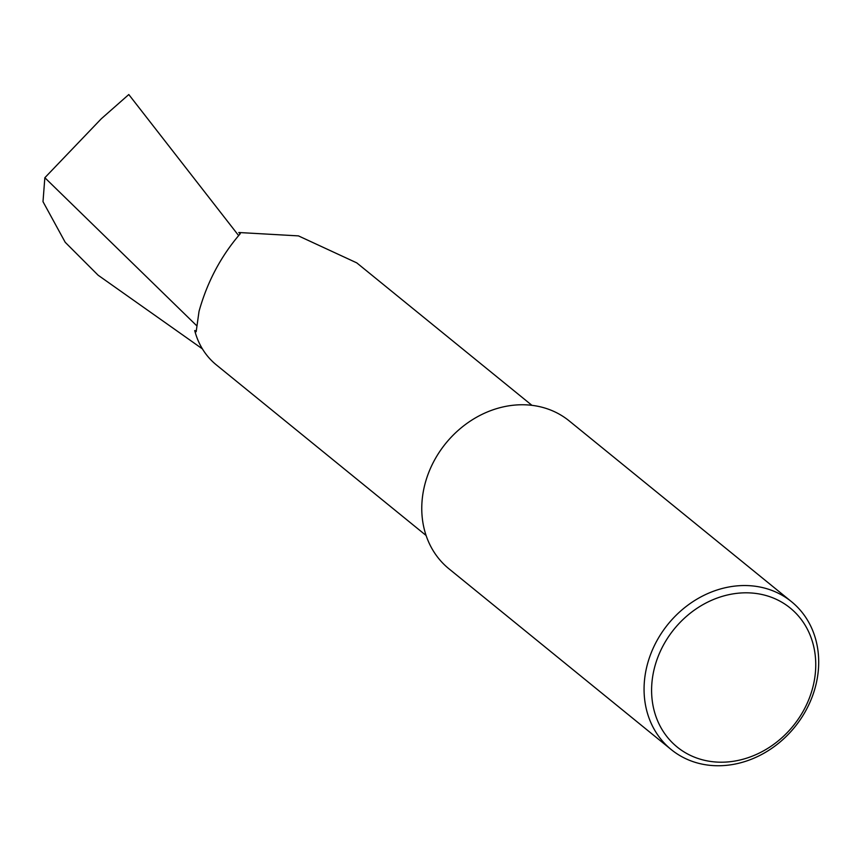 <?xml version="1.0" encoding="UTF-8"?>
<svg xmlns="http://www.w3.org/2000/svg" width="860" height="860" viewBox="0 0 860 860"><rect width="100%" height="100%" fill="white"/><g stroke="black" fill="none" stroke-linecap="round" stroke-linejoin="round"><path stroke-width="1.29" d="M671.241 749.587L448.952 568.804A95.309 81.614 -50.9 0 1 421.991 502.003A95.309 81.614 -50.9 0 1 515.376 405.038A95.309 81.614 -50.9 0 1 569.223 420.916L791.512 601.699A95.309 81.614 -50.9 0 1 811.259 699.201A95.309 81.614 -50.9 0 1 725.098 765.464A95.309 81.614 -50.9 0 1 671.241 749.587A95.309 81.614 -50.9 0 1 651.504 652.095A95.309 81.614 -50.9 0 1 737.665 585.821A95.309 81.614 -50.9 0 1 791.512 601.699M727.764 761.938A89.591 76.712 129.1 0 0 815.538 670.789A89.591 76.712 129.1 0 0 739.578 593.077A89.591 76.712 129.1 0 0 651.805 684.227A89.591 76.712 129.1 0 0 727.764 761.938M426.098 535.479L216.311 364.866A83.871 71.821 -50.9 0 1 194.725 330.552L196.166 331.723L199.036 311.331C207.249 281.919 220.988 256.043 240.241 233.726L238.8 232.555A83.871 71.821 -50.9 0 1 238.865 232.512L298.452 235.887L356.76 262.87L531.942 405.339M196.542 325.575L44.849 177.719L101.286 118.777L128.796 94.535L238.639 235.597M44.849 177.719L43 201.67L65.209 242.294L98.105 275.2L202.423 348.902M196.188 330.928L194.725 330.552"/></g></svg>
